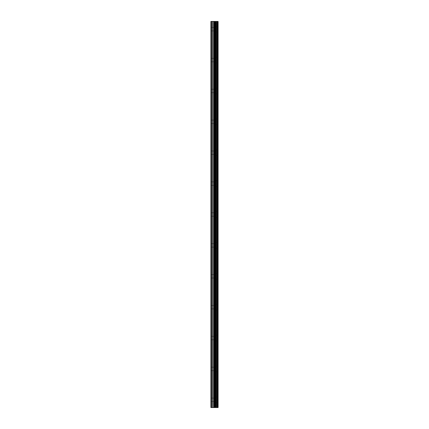 <?xml version="1.0" encoding="UTF-8"?>
<svg xmlns="http://www.w3.org/2000/svg" width="429" height="429" viewBox="0 0 429 429"><rect width="100%" height="100%" fill="white"/><g stroke="black" fill="none" stroke-linecap="round" stroke-linejoin="round"><path stroke-width="0.32" stroke-dasharray="2.15 1.61" d="M210.907 29.172L210.907 30.909L210.907 29.172M213.996 29.172L213.996 32.068L213.996 29.172M218.082 29.172L218.082 32.068L218.093 29.172M210.907 60.06L210.907 61.797L210.907 60.06M213.996 60.06L213.996 62.956L213.996 60.06M218.082 60.06L218.082 62.956L218.093 60.06M210.907 90.948L210.907 92.685L210.907 90.948M213.996 90.948L213.996 93.844L213.996 90.948M218.082 90.948L218.082 93.844L218.093 90.948M210.907 121.836L210.907 123.573L210.907 121.836M213.996 121.836L213.996 124.732L213.996 121.836M218.082 121.836L218.082 124.732L218.093 121.836M210.907 152.724L210.907 154.461L210.907 152.724M213.996 152.724L213.996 149.828L213.996 152.724M218.082 152.724L218.082 149.828L218.093 152.724M210.907 183.612L210.907 185.349L210.907 183.612M213.996 183.612L213.996 186.508L213.996 183.612M218.082 183.612L218.082 186.508L218.093 183.612M210.907 214.5L210.907 216.237L210.907 214.5M213.996 214.5L213.996 217.396L213.996 214.5M218.082 214.5L218.082 217.396L218.093 214.5M210.907 245.388L210.907 243.651L210.907 245.388M213.996 245.388L213.996 242.492L213.996 245.388M218.082 245.388L218.082 242.492L218.093 245.388M210.907 276.276L210.907 274.539L210.907 276.276M213.996 276.276L213.996 273.38L213.996 276.276M218.082 276.276L218.082 273.38L218.093 276.276M210.907 307.164L210.907 308.901L210.907 307.164M213.996 307.164L213.996 310.06L213.996 307.164M218.082 307.164L218.082 310.06L218.093 307.164M210.907 338.052L210.907 339.789L210.907 338.052M213.996 338.052L213.996 340.948L213.996 338.052M218.082 338.052L218.082 340.948L218.093 338.052M210.907 368.94L210.907 370.677L210.907 368.94M213.996 368.94L213.996 371.836L213.996 368.94M218.082 368.94L218.082 371.836L218.093 368.94M210.907 399.828L210.907 401.565L210.907 399.828M213.996 399.828L213.996 402.724L213.996 399.828M218.082 399.828L218.082 402.724L218.093 399.828M217.696 399.828L217.696 402.724L217.696 399.828M217.696 368.94L217.696 371.836L217.696 368.94M217.696 338.052L217.696 340.948L217.696 338.052M217.696 307.164L217.696 310.06L217.696 307.164M217.696 276.276L217.696 273.38L217.696 276.276M217.696 245.388L217.696 242.492L217.696 245.388M217.696 214.5L217.696 217.396L217.696 214.5M217.696 183.612L217.696 186.508L217.696 183.612M217.696 152.724L217.696 149.828L217.696 152.724M217.696 121.836L217.696 124.732L217.696 121.836M217.696 90.948L217.696 93.844L217.696 90.948M217.696 60.06L217.696 62.956L217.696 60.06M217.696 29.172L217.696 32.068L217.696 29.172M215.106 407.55L213.792 407.55L215.106 407.55M213.792 407.55L215.047 407.55L213.792 407.55M217.884 407.55L210.907 407.55L211.293 407.55L210.907 407.55L210.907 21.45L218.093 21.45L218.093 407.55L217.884 21.45M213.792 21.45L215.202 21.45L213.792 21.45M210.907 21.45L211.293 21.45L210.907 21.45L210.907 407.55L210.907 21.45M211.293 407.55L211.293 21.45M215.562 407.55L215.562 21.45M215.69 407.55L215.69 21.45M212.173 407.55L212.173 21.45M212.387 407.55L212.387 21.45M213.583 407.55L213.583 21.45M214.023 407.55L214.023 21.45M214.468 407.55L214.468 21.45M214.902 407.55L214.902 21.45M216.205 407.55L216.205 21.45M216.414 407.55L216.414 21.45M217.138 407.55L217.138 21.45M217.353 407.55L217.353 21.45M217.996 407.55L217.996 21.45M210.907 30.909L213.996 30.909L210.907 30.909M210.907 61.797L213.996 61.797L210.907 61.797M210.907 92.685L213.996 92.685L210.907 92.685M210.907 123.573L213.996 123.573L210.907 123.573M210.907 154.461L213.996 154.461L210.907 154.461M210.907 185.349L213.996 185.349L210.907 185.349M210.907 216.237L213.996 216.237L210.907 216.237M210.907 247.125L213.996 247.125L210.907 247.125M210.907 278.013L213.996 278.013L210.907 278.013M210.907 308.901L213.996 308.901L210.907 308.901M210.907 339.789L213.996 339.789L210.907 339.789M210.907 370.677L213.996 370.677L210.907 370.677M210.907 401.565L213.996 401.565L210.907 401.565M213.996 402.724L217.696 402.724L213.996 402.724M213.996 371.836L217.696 371.836L213.996 371.836M213.996 340.948L217.696 340.948L213.996 340.948M213.996 310.06L217.696 310.06L213.996 310.06M213.996 279.172L217.696 279.172L213.996 279.172M213.996 248.284L217.696 248.284L213.996 248.284M213.996 217.396L217.696 217.396L213.996 217.396M213.996 186.508L217.696 186.508L213.996 186.508M213.996 155.62L217.696 155.62L213.996 155.62M213.996 124.732L217.696 124.732L213.996 124.732M213.996 93.844L217.696 93.844L213.996 93.844M213.996 62.956L217.696 62.956L213.996 62.956M213.996 32.068L217.696 32.068L213.996 32.068M213.996 26.276L217.696 26.276L213.996 26.276M213.996 57.164L217.696 57.164L213.996 57.164M213.996 88.052L217.696 88.052L213.996 88.052M213.996 118.94L217.696 118.94L213.996 118.94M213.996 149.828L217.696 149.828L213.996 149.828M213.996 180.716L217.696 180.716L213.996 180.716M213.996 211.604L217.696 211.604L213.996 211.604M213.996 242.492L217.696 242.492L213.996 242.492M213.996 273.38L217.696 273.38L213.996 273.38M213.996 304.268L217.696 304.268L213.996 304.268M213.996 335.156L217.696 335.156L213.996 335.156M213.996 366.044L217.696 366.044L213.996 366.044M213.996 396.932L217.696 396.932L213.996 396.932M210.907 398.091L213.996 398.091L210.907 398.091M210.907 367.203L213.996 367.203L210.907 367.203M210.907 336.315L213.996 336.315L210.907 336.315M210.907 305.427L213.996 305.427L210.907 305.427M210.907 274.539L213.996 274.539L210.907 274.539M210.907 243.651L213.996 243.651L210.907 243.651M210.907 212.763L213.996 212.763L210.907 212.763M210.907 181.875L213.996 181.875L210.907 181.875M210.907 150.987L213.996 150.987L210.907 150.987M210.907 120.099L213.996 120.099L210.907 120.099M210.907 89.211L213.996 89.211L210.907 89.211M210.907 58.323L213.996 58.323L210.907 58.323M210.907 27.435L213.996 27.435L210.907 27.435"/><path stroke-width="0.64" d="M213.583 407.55L218.093 407.55L218.093 21.45L210.907 21.45L210.907 407.55L213.583 407.55L213.583 21.45M215.69 407.55L215.69 21.45M215.562 407.55L215.562 21.45M211.293 407.55L211.293 21.45M217.996 407.55L217.996 21.45M217.884 407.55L217.884 21.45M217.353 407.55L217.353 21.45M217.138 407.55L217.138 21.45M216.414 407.55L216.414 21.45M216.205 407.55L216.205 21.45M214.902 407.55L214.902 21.45M214.468 407.55L214.468 21.45M214.023 407.55L214.023 21.45M212.387 407.55L212.387 21.45M212.173 407.55L212.173 21.45"/></g></svg>
